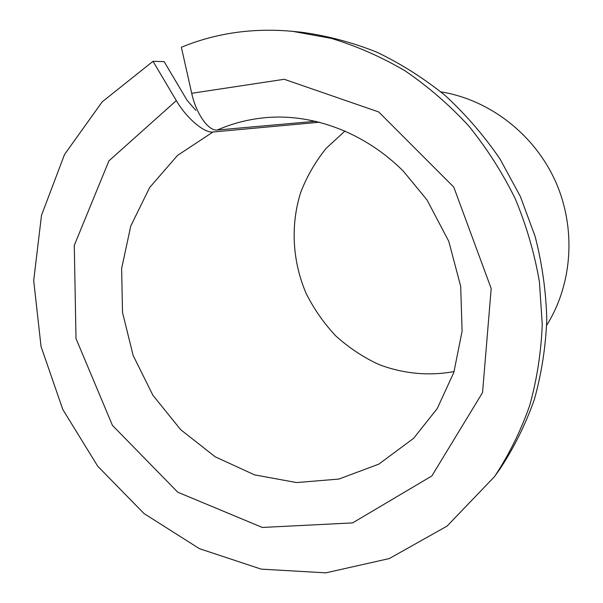 <?xml version="1.0" encoding="UTF-8"?>
<svg xmlns="http://www.w3.org/2000/svg" width="603" height="603" viewBox="0 0 603 603"><rect width="100%" height="100%" fill="white"/><g stroke="black" fill="none" stroke-linecap="round" stroke-linejoin="round"><path stroke-width="0.9" d="M315.776 121.256L217.299 130.029C208.548 131.303 196.126 113.824 191.709 93.292L284.247 79.287L378.722 111.962L453.773 187.088L491.189 288.528L482.551 392.568L431.838 475.971L352.582 522.907L262.313 527.452L177.757 492.199L112.437 425.379L76.001 338.562L74.282 245.368L108.924 160.865L176.325 100.618C186.568 118.241 204.304 133.248 212.98 132.012L319.635 122.205M195.862 110.379L187.043 100.249L164.137 61.649L153.019 61.318L102.239 101.794L64.551 154.436L41.494 215.346L33.7 280.629L41.049 346.521L62.795 409.482L97.701 466.187L144.004 513.537L199.45 548.685L261.197 569.126L325.816 572.85L389.274 558.574L447.079 526.095L494.543 476.581C508.864 454.941 520.54 431.401 529.555 405.977C536.904 379.709 541.14 352.484 542.255 324.308L539.406 281.767C534.499 253.358 526.457 225.71 515.279 198.817C502.42 172.692 486.93 148.428 468.795 126.012C449.371 104.93 428.13 86.538 405.065 70.837C381.239 56.848 356.592 46.016 331.107 38.343L292.711 31.356C253.162 27.7 216.047 32.999 181.367 47.26L191.709 93.292M454.112 371.569C428.725 376.242 402.729 373.672 378.609 364.4C362.976 357.082 348.715 347.599 335.818 335.969C323.924 323.291 314.057 309.166 306.218 293.601C292.425 261.612 290.314 225.386 300.678 192.493C306.889 176.408 315.384 161.679 326.178 148.308L345.052 130.979M292.711 31.356L301.741 32.268C327.045 35.705 352.009 42.316 376.649 52.099C400.822 63.662 423.675 78.141 445.21 95.53C465.72 114.442 484.005 135.622 500.068 159.071L520.374 196.51L535.147 236.466C542.203 263.993 546.077 291.709 546.785 319.598C545.67 347.253 541.502 373.981 534.266 399.781C525.386 424.761 513.907 447.893 499.819 469.187L494.543 476.581M153.019 61.318L176.325 100.618M440.906 91.89C489.056 99.555 533.821 133.745 555.197 180.734C576.453 227.783 572.654 283.983 546.687 325.243M217.299 130.029C233.316 123.004 250.275 118.806 268.199 117.434C313.771 114.08 364.898 132.607 403.497 171.342L426.984 199.894L448.775 241.298L460.684 286.304L462.102 331.183L453.863 372.337L437.213 408.585L413.658 438.291L378.79 464.159L338.841 479.076L296.533 482.558L254.511 474.855L215.211 456.81L180.749 429.743L152.928 395.327L133.165 355.514L122.515 312.467L121.633 268.493L130.761 226.027L149.642 187.541L177.501 155.446L212.98 132.012"/></g></svg>
